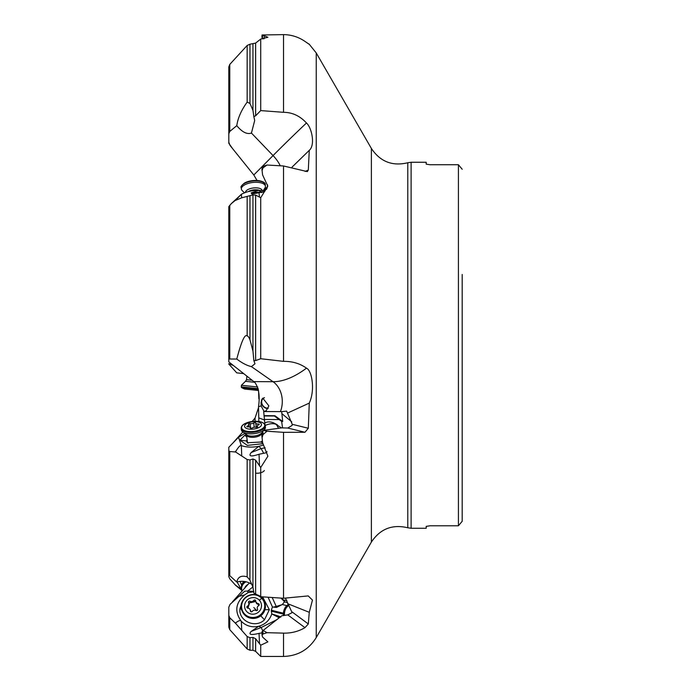 <?xml version="1.0" encoding="UTF-8"?>
<svg xmlns="http://www.w3.org/2000/svg" width="691" height="691" viewBox="0 0 691 691"><rect width="100%" height="100%" fill="white"/><g stroke="black" fill="none" stroke-linecap="round" stroke-linejoin="round"><path stroke-width="1.04" d="M241.729 590.33L235.631 585.346L241.34 589.164M228.807 569.885L228.807 576.639L229.775 578.816L235.631 585.346M285.487 598.259L292.129 612.667L287.758 614.869L281.712 615.802L263.167 630.434L266.985 632.688L263.029 633.993L262.079 635.184L262.597 637.067L267.892 641.879L260.723 645.213L255.627 638.717L252.958 637.413L249.969 637.707L247.162 636.532L235.631 623.412L229.775 617.763L228.807 615.396L228.807 607.199L230.068 604.34L244.683 591.22L247.559 591.004L248.086 592.602L244.683 594.916C235.467 602.923 234.353 611.725 241.34 621.33C246.151 626.055 251.947 627.704 258.728 626.262L251.187 631.401C248.233 634.692 250.85 635.34 259.039 633.362L261.967 632.913M258.849 421.493L258.52 406.61L261.146 406.006L261.051 402.387L262.83 398.18L268.868 405.885L266.156 410.774L263.677 411.534L281.686 411.646L286.661 411.119L292.224 424.3L292.129 425.406L287.758 428.031L281.712 427.893L263.167 430.424L266.985 431.219L263.029 434.535L262.079 437.619L262.597 442.663L267.883 456.207L260.723 467.496L255.627 460.163L252.958 458.979L249.969 459.93L247.162 459.541L235.631 452.018L229.775 451.508L228.807 450.731L228.807 573.953L229.775 575.681L236.78 582.055C237.894 576.873 241.358 575.145 247.162 576.855L249.969 580.233L252.958 587.151L253.847 593.059L260.723 596.73L283.517 598.268L308.212 595.918L312.462 600.09L309.274 612.312L308.307 623.964L304.973 627.653C298.486 631.47 291.334 633.293 283.517 633.129L283.517 656.45C297.786 655.975 308.704 649.678 316.245 637.551L316.245 52.965L309.076 44.025M262.079 170.478L262.019 168.552L263.167 166.289L266.985 165.028L263.029 167.853L262.079 170.513L262.597 174.927L267.806 186.147L260.723 197.73L255.627 195.095L252.958 194.914L241.729 197.79L235.113 200.545L231.217 203.715L228.807 206.652L228.807 359L236.78 359.052C241.427 341.328 244.89 333.641 247.162 336.007C247.646 335.489 248.587 336.733 249.969 339.739L253.061 351.486M309.274 44.354L304.973 41.408C298.495 36.968 291.343 34.705 283.517 34.619L262.079 34.991L267.901 37.245L260.723 39.059L255.627 43.092L249.969 44.215L247.162 45.468L229.775 64.418L228.807 66.941L228.807 133.709L229.775 131.454L236.78 125.667C237.894 117.98 241.358 110.128 247.162 102.13L249.969 103.408L252.958 110.335L253.847 116.606L255.627 115.803L260.723 110.586L283.517 112.322C292.276 112.339 299.929 115.889 306.476 122.989C311.866 127.844 315.398 145.188 309.274 150.344L308.307 170.055L307.322 171.618L283.517 165.97L283.517 361.35C292.276 361.238 299.929 363.501 306.476 368.148C311.866 370.393 315.398 389.854 309.274 403.103L308.307 428.265L304.973 432.264L283.517 432.333L283.517 598.268M237.039 581.977L241.245 589.086M229.775 617.763L229.775 629.665L228.807 627.143L228.807 615.396M228.807 210.72L228.807 211.861M228.807 363.656L232.392 365.168M233.817 441.955L242.748 432.074M252.137 421.501L255.057 418.055L258.572 407.457M249.935 580.172L249.969 459.93M241.643 585.225L240.071 581.39M232.383 601.921L249.356 582.91M247.749 591.038L252.906 586.953M228.807 450.731L228.807 447.267L238.525 437.248M228.807 206.652L228.807 361.885L253.813 381.596L273.057 381.717L251.438 366.627C247.024 365.617 242.135 363.095 236.78 359.052M258.52 406.61C260.058 396.401 258.909 388.42 255.057 382.684L253.813 381.596M228.807 75.241L228.807 142.251L230.068 145.49L253.813 174.978L273.057 155.579L251.438 133.061C247.024 134.598 242.135 132.136 236.78 125.667M257.043 180.481L253.813 174.978M228.807 67.718L228.807 143.279L232.366 148.28M228.807 447.267L228.807 569.004M228.807 359L228.807 361.885M228.807 133.709L228.807 142.251M235.631 623.412L236.106 622.617C238.706 620.501 240.451 620.069 241.34 621.33L241.729 630.192M253.865 591.444L247.559 591.004M258.572 390.864L258.84 398.75M252.958 194.914L252.958 350.847L253.847 360.607L255.627 360.59L260.723 358.724L283.517 361.35M260.723 645.213L260.723 656.45L283.517 656.45M260.723 467.496L260.723 596.73M260.723 197.73L260.723 358.724M260.723 39.059L260.723 110.586M266.985 632.688L283.517 633.129M263.167 630.434L262.019 632.429L261.915 631.85L262.079 635.184M266.985 431.219L283.517 432.333M263.167 430.424L261.915 433.646L262.079 437.619M266.985 165.028L283.517 165.97M262.079 170.496L261.924 169.088M262.062 34.947L261.924 37.262L262.062 34.947M258.849 417.908L264.472 419.981M287.689 413.002L309.274 403.103M235.631 452.018L236.106 450.834C238.706 446.714 240.451 444.969 241.34 445.6C246.151 447.302 251.947 447.543 258.728 446.334L251.187 452.536C248.233 456.362 250.85 456.932 259.039 454.255L265.612 452.907L267.097 451.741M244.51 433.637L238.533 437.256L241.34 445.6L241.729 455.49M278.594 428.316L276.305 424.378C273.066 423.168 269.309 423.566 265.024 425.57L263.677 411.534M261.146 406.006L263.729 410.739M253.847 360.607L254.979 363.76L251.438 366.627M258.728 626.262L258.805 626.245C265.309 624.336 269.628 620.233 271.779 613.928L279.224 617.771M281.764 598.242L284.442 601.878L282.308 604.504L276.538 607.441L272.444 607L271.287 610.231L271.779 613.928M272.444 607L268.203 597.508M253.744 591.47L251.118 592.152L253.77 591.764M251.118 592.152L248.086 592.602M262.632 596.946L269.352 609.687L264.498 619.775C255.584 628.758 238.585 621.209 239.924 608.857L242.204 601.818M256.784 594.934L257.683 595.063M282.731 599.969L281.177 598.233M252.146 584.646L251.438 584.111C247.024 581.304 242.135 580.621 236.78 582.055M287.689 603.692L309.274 612.312M261.915 631.85L262.934 630.771M262.813 630.866L261.155 627.506L276.754 619.715M279.268 617.737L278.784 616.147L280.796 617.123M278.784 616.147L272.556 614.178M284.407 601.075L284.442 601.878L287.534 602.638M258.538 617.193L259.79 616.493M235.631 200.243L241.34 194.318C246.151 191.709 251.947 190.371 258.728 190.293L251.187 192.893L251.878 193.998L263.694 191.891L266.925 188.513L267.607 184.86M231.217 203.715L241.34 194.318L241.729 197.79M264.593 188.703L267.357 187.235M253.847 116.606L254.694 120.519L251.438 133.061M429.975 525.791L426.192 526.378L429.975 525.791L458.418 525.791L462.193 521.273L462.193 274.482M426.192 526.378L426.192 528.269L411.119 528.269L411.119 162.255L426.192 162.255L426.192 164.147L429.975 164.734L458.418 164.734L458.418 525.791M429.975 164.734L426.192 164.147M462.193 169.243L458.418 164.734M462.193 416.042L462.193 521.273M261.785 192.616L261.155 191.882L263.487 191.994M258.728 190.293L265.102 190.958M292.094 167.075L309.274 150.344M262.943 38.938L261.924 37.262M266.726 188.937A6.046 4.699 -45.5 0 0 263.608 190.681M266.501 189.325A5.666 4.405 -45.5 0 0 263.979 190.742M243.405 373.563L236.745 372.864L228.807 364.045M281.686 411.646L282.697 421.493L281.652 421.38L274.362 416.008L263.997 415.947M264.161 415.671L274.923 415.74L282.697 421.493M274.362 416.008L274.923 415.74M279.155 419.558L264.411 419.463M281.522 427.919L273.558 422.84C269.861 421.484 266.959 421.588 264.843 423.151M281.652 421.38L282.541 427.928M263.694 453.296L261.155 448.597L265.128 447.794M258.728 446.334L263.236 445.151M262.761 443.708L247.326 445.384L239.924 440.167L244.778 435.27L246.117 434.682M247.093 439.657L246.462 440.97L247.404 442.758L260.697 442.041L262.416 440.927M262.381 440.556L262.381 440.556A7.558 3.265 -6.7 0 1 262.226 441.083M247.361 441.635A7.558 3.265 -6.7 0 0 247.361 441.972A7.558 3.265 -6.7 0 0 248.078 443.147M255.627 473.171A6.236 2.695 -6.7 0 0 264.342 470.519M262.969 398.085A6.046 5.018 -126.5 0 0 261.336 402.171A6.046 5.018 -126.5 0 0 267.987 408.511M264.463 397.688A5.666 4.699 -126.5 0 0 263.357 398.266A5.666 4.699 -126.5 0 0 261.673 402.214A5.666 4.699 -126.5 0 0 268.177 408.131M257.752 386.995L241.375 385.276L241.591 387.608A30.24 30.24 0 0 0 244.588 389.033L258.529 390.493M244.035 581.425A12.093 9.406 -170.4 0 0 241.47 585.968L241.859 591.418M248.069 584.387A8.508 6.616 -170.4 0 0 244.787 588.119M262.165 598.181C253.822 588.179 236.063 600.047 242.299 611.457A12.093 11.73 -25.3 0 1 262.157 598.173L264.333 601.481A12.093 11.73 154.7 0 1 244.459 614.748A12.093 11.73 -25.3 0 1 242.463 611.811L242.299 611.457A12.093 11.73 -25.3 0 0 259.842 615.992A12.093 11.73 -25.3 0 0 262.174 598.19M259.332 600.203A8.508 8.249 154.7 0 1 258.702 611.924A8.508 8.249 154.7 0 1 246.756 611.587A8.508 8.249 -25.3 0 1 247.387 599.866A8.508 8.249 -25.3 0 1 259.332 600.203A30.24 7.065 136.8 0 1 261.759 598.354A11.626 11.272 -25.3 0 0 245.417 597.896A11.626 11.272 -25.3 0 0 244.562 613.928A11.626 11.272 -25.3 0 0 260.896 614.385A11.626 11.272 -25.3 0 0 261.759 598.354M250.159 601.265A1.106 1.071 -25.3 0 0 248.579 602.69A2.617 2.539 -25.3 0 1 247.447 606.128A1.106 1.071 -25.3 0 0 247.888 608.149A2.617 2.539 -25.3 0 1 250.341 610.758A1.106 1.071 -25.3 0 0 252.353 611.354A2.617 2.539 -25.3 0 1 255.938 610.524A1.106 1.071 -25.3 0 0 257.51 609.099A2.617 2.539 -25.3 0 1 258.641 605.662A1.106 1.071 -25.3 0 0 258.201 603.64A2.617 2.539 -25.3 0 1 255.748 601.032A1.106 1.071 -25.3 0 0 253.735 600.436A2.617 2.539 -25.3 0 1 250.159 601.265L250.773 602.569L249.408 602.63L249.244 604.081L248.622 602.777M254.944 601.213L249.494 602.733L247.611 608.106M249.313 603.891L248.086 607.639M253.735 600.436L254.538 601.792L250.643 602.69M255.765 601.42L254.538 601.792M259.185 604.996L256.646 603.606L255.981 602.207M258.201 603.64L258.9 605.126L256.231 602.293M250.107 609.583L250.963 611.768M250.462 610.326L251.127 611.82M247.447 606.128L248.069 607.432L247.585 607.821M262.338 432.436L260.827 433.749A8.404 3.628 173.3 0 1 247.646 435.425A8.404 3.628 -6.7 0 1 247.387 435.313L241.997 431.227A12.093 5.217 -6.7 0 1 241.384 429.888L241.219 428.455A12.093 5.217 -6.7 0 0 244.294 431.409A12.093 5.217 -6.7 0 0 257.829 431.469A12.093 5.217 -6.7 0 0 265.249 425.656L265.413 427.081A12.093 5.217 173.3 0 1 265.137 428.532A12.093 5.217 173.3 0 1 263.504 430.381M263.029 430.718A12.093 5.217 173.3 0 1 244.459 432.842A12.093 5.217 -6.7 0 1 241.997 431.227M259.332 422.374A8.508 3.671 173.3 0 1 258.702 427.643A8.508 3.671 173.3 0 1 246.756 428.506A8.508 3.671 -6.7 0 1 247.387 423.229A8.508 3.671 -6.7 0 1 259.332 422.374A30.24 21.162 111.3 0 1 261.759 422.236A11.626 5.018 -6.7 0 0 245.417 423.41A11.626 5.018 -6.7 0 0 244.562 430.623A11.626 5.018 -6.7 0 0 260.896 429.448A11.626 5.018 -6.7 0 0 261.759 422.236M250.159 423.626A1.106 0.475 -6.7 0 0 249.01 423.721A1.106 0.475 -6.7 0 0 248.466 424.205A1.106 0.475 -6.7 0 0 248.579 424.386A2.617 1.132 -6.7 0 1 248.855 424.818A2.617 1.132 -6.7 0 1 247.447 426.019A1.106 0.475 -6.7 0 0 246.86 426.52A1.106 0.475 -6.7 0 0 247.888 426.874A2.617 1.132 -6.7 0 1 250.341 427.72A2.617 1.132 -6.7 0 1 250.341 427.833A1.106 0.475 -6.7 0 0 250.341 427.876A1.106 0.475 -6.7 0 0 251.153 428.239A1.106 0.475 -6.7 0 0 252.353 427.928A2.617 1.132 -6.7 0 1 255.938 427.254A1.106 0.475 -6.7 0 0 257.078 427.159A1.106 0.475 -6.7 0 0 257.622 426.667A1.106 0.475 -6.7 0 0 257.51 426.485A2.617 1.132 -6.7 0 1 257.233 426.062A2.617 1.132 -6.7 0 1 258.641 424.861A1.106 0.475 -6.7 0 0 259.229 424.36A1.106 0.475 -6.7 0 0 258.201 423.998A2.617 1.132 -6.7 0 1 255.748 423.16A2.617 1.132 -6.7 0 1 255.748 423.047A1.106 0.475 -6.7 0 0 255.748 422.996A1.106 0.475 -6.7 0 0 254.944 422.642A1.106 0.475 -6.7 0 0 253.735 422.952A2.617 1.132 -6.7 0 1 250.159 423.626L250.686 428.17M263.236 190.621L265.137 187.702A12.093 5.217 173.3 0 0 265.413 186.259A12.093 5.217 173.3 0 0 257.423 182.329A12.093 5.217 173.3 0 0 244.459 184.989A12.093 5.217 -6.7 0 0 241.384 189.058L241.219 187.624A12.093 5.217 -6.7 0 1 244.294 183.564A12.093 5.217 -6.7 0 1 257.259 180.904A12.093 5.217 -6.7 0 1 265.249 184.825L265.413 186.259M244.519 192.815L241.997 190.405A12.093 5.217 -6.7 0 1 241.384 189.058M229.775 629.665L247.162 648.996L247.162 636.532M229.775 451.508L229.775 575.681M247.162 576.855L247.162 459.541M229.775 205.244L229.775 358.577M247.162 336.007L247.162 196.494M229.775 64.418L229.775 131.454M247.162 102.13L247.162 45.468M235.113 584.862L236.106 585.545M249.969 637.707L249.969 650.248L252.958 650.248L252.958 637.413M249.969 195.803L249.969 339.739M249.969 44.215L249.969 103.408M255.057 421.268L255.057 418.055M235.113 622.867L236.106 622.617M238.127 596.54L244.683 594.916M255.627 638.717L255.627 651.354L252.958 650.248M255.627 460.163L255.627 593.837M252.958 587.151L252.958 458.979M255.627 195.095L255.627 360.59M255.627 43.092L255.627 115.803M252.958 110.335L252.958 44.06M283.517 34.619L283.517 112.322M292.224 424.3L308.307 428.265M287.758 428.031L304.973 432.264M262.891 431.02L263.029 434.535M261.932 433.706L262.062 437.023M259.039 454.255L259.488 465.734M235.113 451.828L236.106 450.834M280.399 411.637A22.673 17.949 90.4 0 0 273.057 381.717A71.812 38.549 -55.1 0 0 306.476 368.148M259.039 633.362L259.488 643.649M286.955 600.781L282.567 599.702M292.224 612.027L308.307 623.964M287.758 614.869L304.973 627.653M262.891 630.84L263.029 633.993M261.949 632.135L262.07 634.874M251.187 631.401L261.155 627.506L258.805 626.245M283.396 615.638A7.938 5.113 103.9 0 1 283.379 614.144L271.235 611.146M284.459 615.474A7.178 4.63 103.9 0 1 284.442 614.187L284.493 613.263A7.178 4.63 103.9 0 1 287.603 606.387L288.864 605.333M287.603 606.387A0.76 0.432 49.9 0 0 286.86 605.627L288.251 604.461M284.493 613.263L283.422 613.219A7.938 5.113 103.9 0 1 286.86 605.627L282.308 604.504M284.442 614.187L283.379 614.144L283.422 613.219L271.287 610.231M276.538 607.441L276.227 606.422L281.98 604.72M272.332 597.827L276.227 606.422L273.558 607.104M264.498 619.775L260.697 615.793M269.352 609.687L264.938 609.695M239.924 608.857L241.47 609.056M259.039 193.074L259.488 197.09M235.113 200.545L236.106 199.552M280.261 165.788A22.673 11.255 44.8 0 0 273.057 155.579A71.812 3.084 -43.8 0 1 306.476 122.989M371.378 542.072C380.197 528.857 392.333 524.089 407.785 527.769L407.785 162.756C392.333 166.436 380.197 161.668 371.378 148.453L371.378 542.072L316.245 637.551M262.891 166.626L263.029 167.853M251.187 192.893L261.155 191.882L258.805 190.293M305.137 171.437L308.307 170.055M262.399 38.255L262.597 35.448M264.074 38.8L264.282 35.88M291.757 421.864L281.773 413.546M251.187 452.536L261.155 448.597L258.805 446.317M277.367 424.81L273.558 422.84M262.615 442.845L260.697 442.041M239.924 440.167L246.462 440.97M244.778 435.27L246.773 436.954M252.06 380.24L246.523 379.653L246.886 376.232M254.625 382.278L245.495 381.32L246.523 379.653M258.209 388.653L241.202 386.865M258.356 389.37L241.591 387.608M244.968 581.554A12.093 9.406 -170.4 0 0 241.306 586.961M246.039 581.77A11.626 9.043 -170.4 0 0 242.049 591.202M250.755 611.647L250.341 610.758M253.813 607.527A12.671 0.924 -132.2 0 0 256.827 610.637M262.122 437.99L261.552 433.153A7.558 3.265 173.3 0 1 256.845 436.755A7.558 3.265 173.3 0 1 248.458 436.703A7.558 3.265 -6.7 0 1 246.54 434.907L247.361 441.972M247.551 426.874L247.447 426.019M254.236 427.245L253.735 422.952M255.748 423.16L256.231 427.288L255.774 423.263M258.313 424.982L258.201 423.998M259.298 190.301A7.558 3.265 173.3 0 0 248.458 191.485A7.558 3.265 -6.7 0 0 248.224 191.614M245.504 192.452A8.404 3.628 -6.7 0 1 247.646 189.714A8.404 3.628 173.3 0 1 256.542 187.857A8.404 3.628 173.3 0 1 262.191 190.491M244.562 183.037A11.626 5.018 -6.7 0 1 264.152 182.994M247.162 648.996L249.969 650.248M255.627 651.354L260.723 656.45M254.685 120.519L254.573 119.793M371.378 148.453L316.245 52.965M407.785 527.769L411.119 528.269M407.785 162.756L411.119 162.255M245.495 381.32L241.375 385.276M265.137 428.532L264.109 430.294M265.249 425.656C265.646 424.827 264.523 423.695 261.889 422.261C255.195 419.618 240.753 422.546 241.219 428.455M249.105 426.926L248.855 424.818M257.346 427.038L257.233 426.062M241.219 187.624C240.338 187.08 241.427 185.568 244.476 183.072C252.319 178.451 266.441 180.731 265.249 184.825"/></g></svg>
